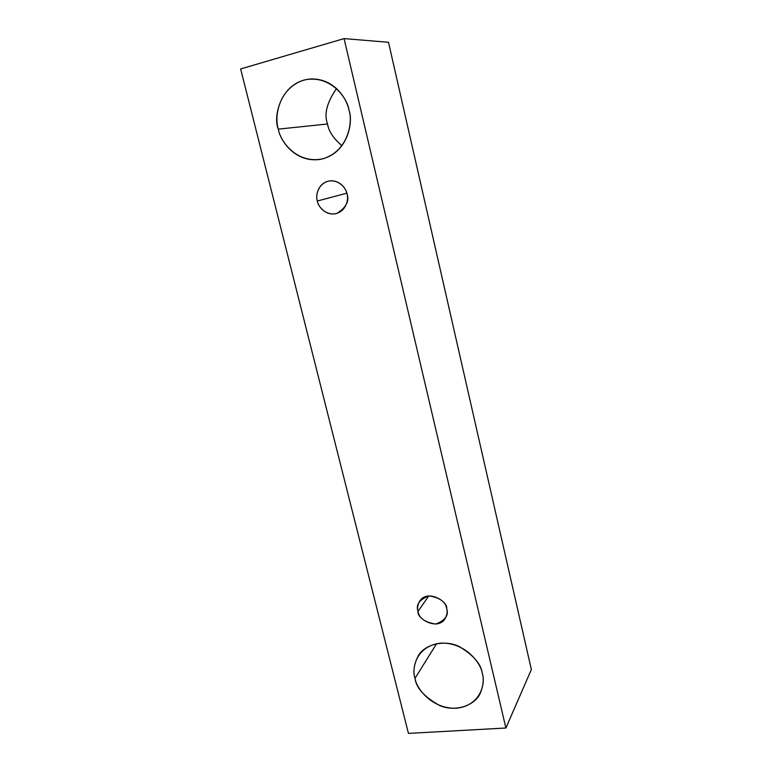 <?xml version="1.0" encoding="UTF-8"?>
<svg xmlns="http://www.w3.org/2000/svg" width="772" height="772" viewBox="0 0 772 772"><rect width="100%" height="100%" fill="white"/><g stroke="black" fill="none" stroke-linecap="round" stroke-linejoin="round"><path stroke-width="1.16" d="M531.358 669.536L388.499 42.286L344.071 38.6L505.901 728.006L531.358 669.536L505.901 728.006L408.446 733.4L240.642 68.949L344.071 38.6L388.499 42.286L531.358 669.536M505.901 728.006L344.071 38.6L240.642 68.949L408.446 733.4L505.901 728.006M278.335 129.136C274.243 117.759 277.988 88.732 303.608 80.163C329.943 73.9 347.429 97.716 348.983 110.155C353.132 121.976 348.317 151.244 322.725 158.858C296.728 164.243 280.111 141.199 278.335 129.136C280.082 140.572 295.155 163.143 320.39 159.36C347.815 153.84 353.605 121.899 348.983 110.155C347.082 99.356 335.202 79.323 312.361 78.918C280.921 79.95 272.564 117.219 278.335 129.136L327.54 123.983C328.65 131.24 333.465 138.506 341.996 145.773C333.465 138.506 328.65 131.24 327.54 123.983C323.864 114.246 326.865 102.454 336.553 88.577C326.865 102.454 323.864 114.246 327.54 123.983L278.335 129.136M415.018 678.347C411.486 668.735 415.886 646.251 440.329 643.153C465.352 641.986 481.159 663.331 482.278 673.396C485.858 683.345 480.531 705.859 456.136 708.271C431.423 708.86 416.349 688.18 415.018 678.347C416.147 687.9 424.397 696.981 439.77 705.579C456.155 712.546 475.417 704.933 480.271 693.208C483.359 685.613 484.034 679.013 482.278 673.396C481.255 664.2 473.545 655.235 459.128 646.492C443.794 639.158 424.417 644.745 418.299 655.775C413.908 664.48 412.817 672.007 415.018 678.347L436.585 643.684L415.018 678.347M418.028 611.385C415.674 604.852 419.273 599.69 428.846 595.878C439.837 597.634 445.772 601.89 446.67 608.645C448.976 615.245 445.319 620.389 435.697 624.085C424.803 622.271 418.916 618.034 418.028 611.385C416.475 618.71 437.849 631.11 445.193 618.517C447.104 614.715 447.596 611.424 446.67 608.645C448.146 601.533 427.659 588.968 419.794 600.973C417.594 604.978 417.005 608.452 418.028 611.385L428.788 595.887L418.028 611.385M317.321 201.01C315.613 196.252 317.369 184.354 328.148 181.188C339.169 178.959 346.367 188.802 347.024 193.869C348.732 198.703 346.792 210.64 336.023 213.641C325.06 215.716 318.016 206.018 317.321 201.01C317.842 206.056 325.649 216.517 336.901 213.41C346.213 207.494 349.591 200.981 347.024 193.869C346.435 188.947 339.362 178.911 328.37 181.13C317.311 183.977 315.555 196.368 317.321 201.01L346.84 193.174L317.321 201.01"/></g></svg>
